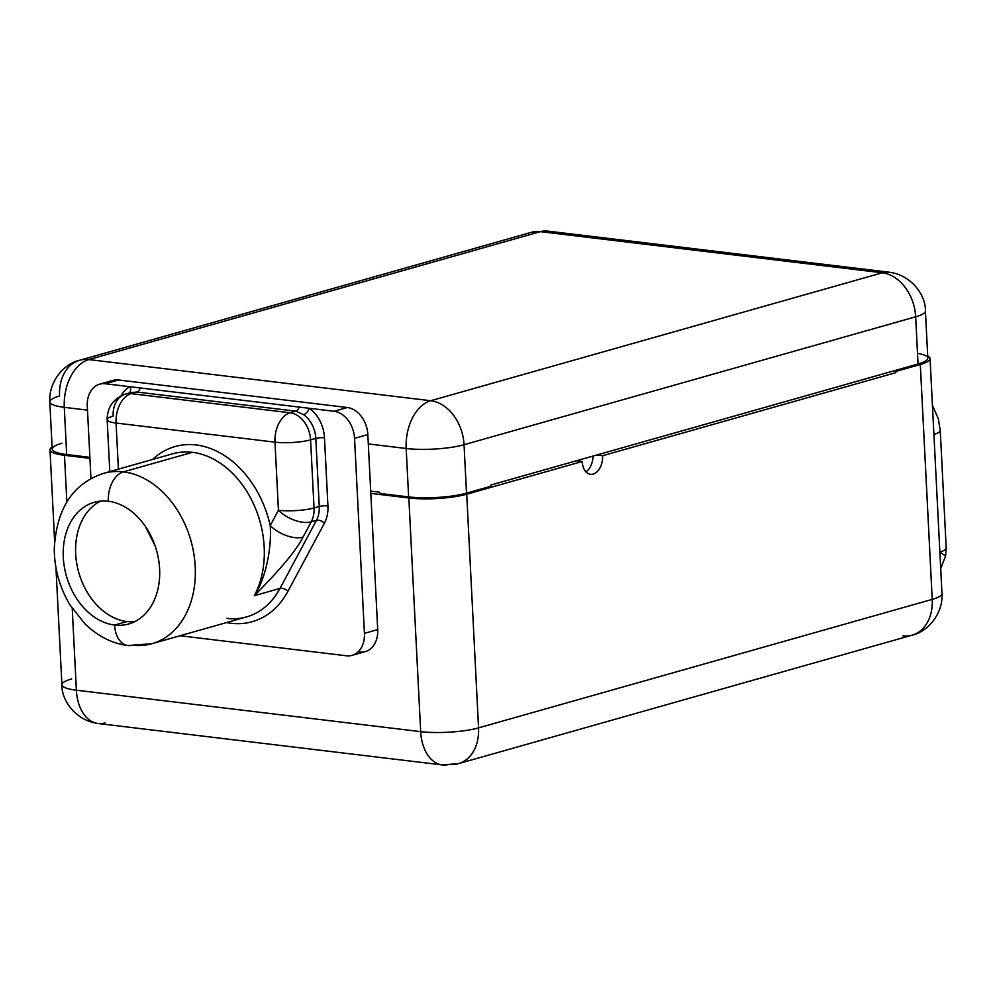 <?xml version="1.0" encoding="UTF-8"?>
<svg xmlns="http://www.w3.org/2000/svg" width="996" height="996" viewBox="0 0 996 996"><rect width="100%" height="100%" fill="white"/><g stroke="black" fill="none" stroke-linecap="round" stroke-linejoin="round"><path stroke-width="1.49" d="M79.655 360.266A41.11 30.453 -105.8 0 0 59.548 396.047A41.11 8.167 -2.9 0 0 49.8 401.886A41.11 8.167 -2.9 0 0 64.292 407.339A41.11 8.167 177.1 0 1 49.8 401.886C48.505 381.331 64.516 363.391 79.655 360.266A41.11 30.453 74.2 0 1 88.818 359.581A41.11 26.382 96.9 0 0 64.292 407.339L87.486 410.128L64.292 407.339A41.11 26.382 -83.1 0 1 88.818 359.581A41.11 30.453 -105.8 0 0 79.655 360.266L531.266 232.342L547.377 231.072A41.11 26.382 96.9 0 0 540.43 231.645L88.818 359.581L430.708 400.728A41.11 26.382 96.9 0 0 406.181 448.486L408.634 496.917L379.75 493.443L408.634 496.917A41.11 8.167 177.1 0 0 466.502 493.157A41.11 8.167 177.1 0 1 408.634 496.917L406.181 448.486A41.11 8.167 -2.9 0 0 464.049 444.726L466.502 493.157L491.028 486.21L490.966 484.977L918.051 364.001L915.66 316.803A41.11 30.453 -105.8 0 0 882.332 272.792L540.43 231.645A41.11 26.382 -83.1 0 1 547.377 231.072L889.279 272.219A41.11 26.382 96.9 0 0 882.332 272.792L540.43 231.645A41.11 30.453 -105.8 0 0 531.266 232.342A41.11 30.453 74.2 0 1 540.43 231.645L88.818 359.581L430.708 400.728L882.332 272.792A41.11 26.382 -83.1 0 1 889.279 272.219C912.71 275.357 926.006 296.571 925.421 310.951L927.811 358.149A41.11 8.167 177.1 0 1 918.051 364.001L915.66 316.803A41.11 8.167 -2.9 0 0 925.421 310.951A41.11 8.167 177.1 0 1 915.66 316.803L464.049 444.726L466.502 493.157L491.028 486.21L490.966 484.977L918.051 364.001A41.11 8.167 -2.9 0 0 917.515 353.319M593.006 456.068A15.812 10.147 -83.1 0 1 585.922 471.818A15.812 10.147 -83.1 0 0 593.006 456.068M930.065 358.622A41.11 8.167 -2.9 0 1 920.316 364.474L895.79 371.421L895.379 370.425L895.852 372.653L894.968 370.537L895.852 372.653L602.605 455.72A15.812 10.147 96.9 0 1 590.504 474.308A15.812 10.147 96.9 0 1 582.174 461.509L576.298 460.799L582.174 461.509L466.713 494.215A41.11 8.167 177.1 0 1 408.846 497.975L370.811 493.394L367.835 434.592L377.708 629.572L370.811 493.394L408.846 497.975A41.11 8.167 -2.9 0 0 466.713 494.215L478.553 727.877A41.11 8.167 177.1 0 1 420.685 731.637L408.846 497.975L420.685 731.637A41.11 8.167 -2.9 0 0 478.553 727.877A41.11 30.453 74.2 0 1 458.459 763.658A41.11 30.453 -105.8 0 0 478.553 727.877L932.219 599.38A41.11 30.453 74.2 0 1 912.112 635.162A41.11 30.453 -105.8 0 0 932.219 599.38L920.316 364.474L895.79 371.421L895.852 372.653L602.605 455.72A15.812 10.147 -83.1 0 1 593.18 474.084A15.812 10.147 -83.1 0 1 582.174 461.509L466.713 494.215L478.553 727.877L932.219 599.38L920.316 364.474A41.11 8.167 -2.9 0 0 927.699 356.082A41.11 8.167 -2.9 0 1 930.065 358.622L941.967 593.529A41.11 8.167 177.1 0 1 932.219 599.38A41.11 8.167 -2.9 0 0 941.967 593.529C943.262 614.096 927.239 632.024 912.112 635.162L458.459 763.658L442.336 764.928A41.11 26.382 -83.1 0 1 420.685 731.637A41.11 26.382 96.9 0 0 442.336 764.928A41.11 26.382 96.9 0 0 449.296 764.355A41.11 30.453 -105.8 0 0 458.459 763.658M155.065 545.708L145.254 526.199L155.065 545.708M107.917 383.012A25.298 18.737 74.2 0 1 118.574 379.986L347.318 407.513A25.298 18.737 74.2 0 1 367.835 434.592L354.551 438.352L364.424 633.332L377.708 629.572A25.298 18.737 74.2 0 1 359.693 652.019M89.926 458.359L64.479 455.297L66.844 501.847L64.479 455.297L89.926 458.359M72.235 608.444L76.381 690.203L420.685 731.637L76.381 690.203A41.11 26.382 96.9 0 0 98.031 723.494A41.11 26.382 -83.1 0 1 76.381 690.203A41.11 8.167 177.1 0 1 61.901 684.762A41.11 8.167 -2.9 0 0 76.381 690.203L72.235 608.444M90.96 478.578L87.287 406.194L90.96 478.578M99.662 384.17L112.934 380.41A25.298 18.737 74.2 0 1 118.574 379.986L105.302 383.746A25.298 18.737 -105.8 0 0 99.662 384.17A25.298 18.737 -105.8 0 0 87.287 406.194A25.298 18.737 -105.8 0 1 105.302 383.746L334.034 411.273L347.318 407.513L118.574 379.986L105.302 383.746L129.99 386.722A31.461 23.306 -105.8 0 0 121.089 395.798A31.461 23.306 74.2 0 1 129.99 386.722L140.212 387.954A6.163 3.959 -83.1 0 1 136.888 392.026L130.65 392.623L136.888 392.026L295.8 411.161A6.163 3.959 96.9 0 0 299.124 407.078L309.333 408.298A6.163 3.063 -54.8 0 1 303.618 414.647L295.8 411.161A6.163 3.959 96.9 0 0 299.124 407.078L140.212 387.954M303.618 414.647A25.298 18.737 74.2 0 1 315.807 438.377A6.163 1.22 177.1 0 1 324.484 437.817A31.461 23.306 -105.8 0 0 309.333 408.298A31.461 23.306 74.2 0 1 324.484 437.817L327.933 505.906A31.461 23.306 74.2 0 1 324.435 523.161L287.969 591.238A94.695 70.156 74.2 0 1 226.578 622.562A94.695 70.156 -105.8 0 0 287.969 591.238L324.435 523.161A31.461 23.306 -105.8 0 0 327.933 505.906L324.484 437.817A6.163 1.22 -2.9 0 0 315.807 438.377L310.59 439.846A25.298 18.737 -105.8 0 0 290.085 412.78L295.8 411.161L136.888 392.026L131.173 393.644L290.085 412.78L295.8 411.161L303.618 414.647A25.298 18.737 74.2 0 1 315.807 438.377L310.59 439.846L314.039 507.935L319.255 506.466L315.807 438.377L319.255 506.466A6.163 1.22 177.1 0 1 327.933 505.906A6.163 1.22 -2.9 0 0 319.255 506.466A25.298 18.737 74.2 0 1 316.442 520.348A6.163 3.287 -151.8 0 1 324.435 523.161A6.163 3.287 28.2 0 0 316.442 520.348L279.976 588.412A6.163 3.287 -151.8 0 1 287.969 591.238A6.163 3.287 28.2 0 0 279.976 588.412A88.532 65.587 74.2 0 1 246.547 616.91A88.532 65.587 74.2 0 1 226.814 618.379M352.061 655.356A25.298 18.737 -105.8 0 0 364.424 633.332L377.708 629.572A25.298 18.737 74.2 0 1 365.333 651.596L352.061 655.356A25.298 18.737 -105.8 0 1 346.421 655.779L180.015 635.747L346.421 655.779A25.298 18.737 -105.8 0 0 364.424 633.332L354.551 438.352A25.298 18.737 -105.8 0 0 334.034 411.273L309.333 408.298M129.318 392.997A6.163 4.096 63.4 0 0 129.99 386.722A6.163 4.096 63.4 0 1 129.318 392.997M136.888 392.026L131.173 393.644A25.298 18.737 -105.8 0 0 125.533 394.067A25.298 18.737 -105.8 0 0 113.158 416.091A25.298 5.03 -2.9 0 0 107.157 419.69A25.298 5.03 -2.9 0 0 116.071 423.039A25.298 5.03 177.1 0 1 107.157 419.69C107.307 407.028 113.432 398.487 125.533 394.067A25.298 18.737 74.2 0 1 131.173 393.644A25.298 16.235 96.9 0 0 116.071 423.039A25.298 16.235 -83.1 0 1 131.173 393.644L290.085 412.78A25.298 16.235 96.9 0 0 274.983 442.162L116.071 423.039L118.412 469.166L116.071 423.039L274.983 442.162A25.298 5.03 -2.9 0 0 310.59 439.846L314.039 507.935A25.298 18.737 74.2 0 1 311.225 521.817L303.021 537.155A25.298 13.483 -151.8 0 1 270.227 525.589L278.432 510.251L274.983 442.162A25.298 16.235 -83.1 0 1 290.085 412.78A25.298 18.737 74.2 0 1 310.59 439.846A25.298 5.03 177.1 0 1 274.983 442.162L278.432 510.251A25.298 13.483 28.2 0 0 311.225 521.817A25.298 13.483 -151.8 0 1 278.432 510.251A25.298 5.03 -2.9 0 0 314.039 507.935L319.255 506.466A25.298 18.737 74.2 0 1 316.442 520.348L311.225 521.817A25.298 18.737 -105.8 0 0 314.039 507.935A25.298 5.03 177.1 0 1 278.432 510.251L270.227 525.589A94.857 70.268 -105.8 0 0 152.463 459.53A94.857 70.268 74.2 0 1 270.227 525.589C271.821 548.31 265.658 578.801 254.329 595.683C265.658 578.801 271.821 548.31 270.227 525.589A25.298 13.483 -151.8 0 0 303.021 537.155C296.82 549.717 280.598 569.226 254.329 595.683C280.598 569.226 296.82 549.717 303.021 537.155L311.225 521.817L316.442 520.348L279.976 588.412A88.532 65.587 74.2 0 1 246.547 616.91L151.94 643.702A88.532 65.587 -105.8 0 0 193.809 553.589A88.532 65.587 -105.8 0 0 123.417 471.867A88.532 65.587 -105.8 0 0 103.671 473.337A88.532 65.587 -105.8 0 0 103.646 473.349A88.532 65.587 74.2 0 1 123.417 471.867L192.39 452.333L123.417 471.867A88.532 65.587 74.2 0 1 193.809 553.589A88.532 65.587 74.2 0 1 151.94 643.702L127.924 645.533A25.298 16.235 -83.1 0 1 114.59 625.052A63.234 46.849 -105.8 0 0 159.609 568.953A63.234 46.849 -105.8 0 0 108.327 501.262A25.298 16.235 -83.1 0 1 123.417 471.867A25.298 16.235 96.9 0 0 108.327 501.262A63.234 46.849 -105.8 0 0 63.308 557.362A63.234 46.849 -105.8 0 0 114.59 625.052A25.298 16.235 96.9 0 0 127.924 645.533A25.298 16.235 96.9 0 0 132.194 645.184A88.532 65.587 -105.8 0 0 151.94 643.702M172.644 453.803A88.532 65.587 74.2 0 1 192.39 452.333A88.532 65.587 74.2 0 1 254.64 506.379A88.532 65.587 74.2 0 1 254.329 595.683L279.976 588.412L254.329 595.683A88.532 65.587 74.2 0 0 254.64 506.379A88.532 65.587 74.2 0 0 192.39 452.333A88.532 65.587 74.2 0 0 172.644 453.803L103.671 473.337C72.87 483.434 56.398 508.695 54.257 549.132C54.494 569.164 59.76 587.777 70.031 604.983L84.909 623.832C98.044 636.407 112.374 643.64 127.924 645.533M108.327 501.262A63.234 46.849 -105.8 0 0 94.222 502.308A63.234 46.849 -105.8 0 0 64.317 566.687A63.234 46.849 -105.8 0 0 114.59 625.052L126.953 621.554A63.234 46.849 74.2 0 1 77.501 567.434A63.234 46.849 74.2 0 1 100.571 501.137A63.234 46.849 -105.8 0 0 77.501 567.434A63.234 46.849 -105.8 0 0 126.953 621.554L114.59 625.052A63.234 46.849 -105.8 0 0 128.696 623.994A63.234 46.849 -105.8 0 0 158.601 559.628A63.234 46.849 -105.8 0 0 108.327 501.262M134.709 621.678A63.234 46.849 74.2 0 1 126.953 621.554A63.234 46.849 -105.8 0 0 134.709 621.678M347.318 407.513A25.298 18.737 74.2 0 1 367.835 434.592L354.551 438.352A25.298 18.737 -105.8 0 0 334.034 411.273L347.318 407.513M602.605 455.72L596.741 455.01L602.605 455.72M945.59 555.942L939.875 552.182L945.59 555.942L940.697 568.579M939.863 552.108A31.623 6.275 -2.9 0 0 946.2 547.962A31.623 6.275 177.1 0 1 939.863 552.108M945.59 555.917L946.2 547.962L940.236 430.347A31.623 6.275 177.1 0 1 933.912 434.493A31.623 6.275 -2.9 0 0 940.236 430.347L938.332 418.756L932.43 405.335M902.949 635.846A41.11 30.453 -105.8 0 0 912.112 635.162M71.65 678.911A41.11 8.167 -2.9 0 0 61.901 684.762C61.304 699.142 74.6 720.357 98.031 723.494A41.11 26.382 96.9 0 0 104.991 722.909M52.091 447.092A41.11 8.167 -2.9 0 0 49.999 449.856A41.11 8.167 -2.9 0 0 64.479 455.297A41.11 8.167 -2.9 0 1 52.091 447.092M61.939 443.245A41.11 8.167 -2.9 0 0 66.682 454.537L89.877 457.326L66.682 454.537A41.11 8.167 177.1 0 1 52.19 449.084L49.8 401.886M370.699 491.128L379.675 492.198L379.75 493.443L379.675 492.198L370.699 491.128M406.181 448.486L368.296 443.93L406.181 448.486A41.11 26.382 -83.1 0 1 430.708 400.728A41.11 30.453 74.2 0 1 464.049 444.726A41.11 8.167 177.1 0 1 406.181 448.486M64.292 407.339L66.682 454.537L64.292 407.339M915.66 316.803L464.049 444.726A41.11 30.453 -105.8 0 0 430.708 400.728L882.332 272.792A41.11 30.453 74.2 0 1 915.66 316.803M125.533 394.067L130.8 392.586M109.797 471.606L107.157 419.69M442.336 764.928L98.031 723.494M49.999 449.856L54.593 540.479M55.963 567.683L61.901 684.762"/></g></svg>
